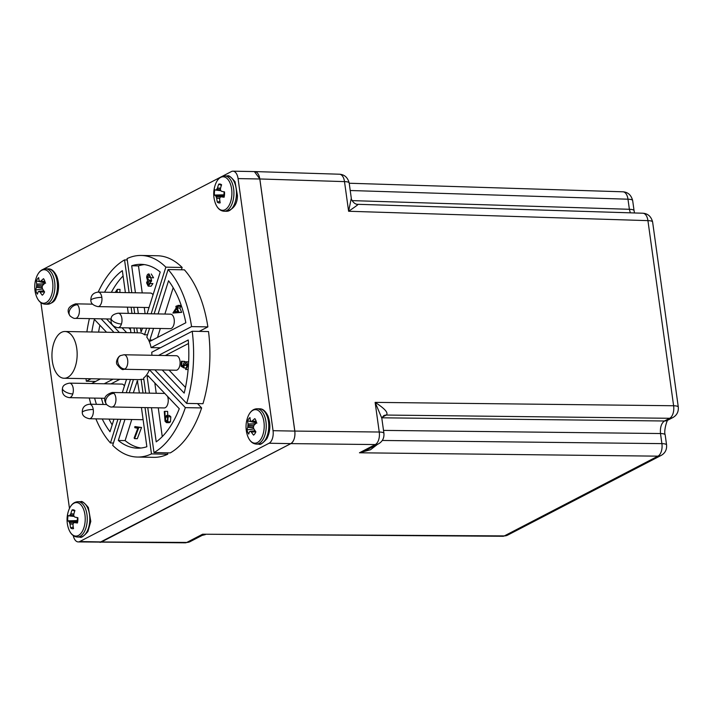 <?xml version="1.0" encoding="UTF-8"?>
<svg xmlns="http://www.w3.org/2000/svg" width="714" height="714" viewBox="0 0 714 714"><rect width="100%" height="100%" fill="white"/><g stroke="black" fill="none" stroke-linecap="round" stroke-linejoin="round"><path stroke-width="1.07" d="M61.422 332.367A23.392 12.602 91.1 0 1 64.974 331.492A23.392 12.602 91.1 0 1 77.085 351.788A23.392 12.602 91.1 0 1 67.669 377.385A23.392 12.602 91.1 0 1 64.117 378.259A23.392 12.602 91.1 0 1 52.015 357.964A23.392 12.602 91.1 0 1 61.422 332.367M197.546 403.606L201.643 407.926L185.337 407.632L149.404 369.745A23.392 12.602 91.1 0 1 143.648 377.983L145.736 393.084M151.877 355.269A23.392 12.602 -88.9 0 0 151.743 352.27L192.227 331.26A100.808 54.318 91.1 0 1 186.666 403.41L202.972 403.705A100.808 54.318 91.1 0 0 208.524 331.555L192.227 331.26M160.382 347.789L151.1 347.62A23.392 12.602 -88.9 0 0 146.789 337.142L149.583 328.279M147.512 334.83L144.54 334.777A23.392 12.602 -88.9 0 0 139.703 332.867L64.974 331.492M142.55 328.154L141.167 331.733L140.337 328.11M254.362 171.574L259.842 178.964L294.828 431.077C295.31 437.147 293.989 441.323 290.875 443.608L99.942 542.337A10.166 5.471 -88.9 0 0 101.495 541.935L290.839 443.635A10.166 5.471 -88.9 0 0 294.784 431.095L259.807 178.991A10.166 5.471 -88.9 0 0 254.684 171.583L232.942 171.181A10.166 5.471 91.1 0 1 238.065 178.589L259.807 178.991M101.495 541.935L79.754 541.533L269.098 443.233L290.839 443.635M79.754 541.533A10.166 5.471 91.1 0 1 78.21 541.917A10.166 5.471 91.1 0 1 73.274 535.598M40.921 302.709L69.472 508.439M232.942 171.181A10.166 5.471 91.1 0 0 231.398 171.565L222.134 176.376M220.483 177.233L43.152 269.303M294.784 431.095L273.051 430.694L238.065 178.589M273.051 430.694A10.166 5.471 91.1 0 1 269.098 443.233M131.813 292.713L127.074 258.602A100.808 54.318 91.1 0 1 141.122 255.46L157.428 255.755A100.808 54.318 91.1 0 1 182.15 267.464L181.427 269.776M151.1 347.62L191.575 326.601A100.808 54.318 91.1 0 0 168.093 269.526L184.399 269.83A100.808 54.318 91.1 0 1 207.881 326.896L199.242 331.385M201.643 407.926A100.808 54.318 91.1 0 1 170.298 452.89L153.992 452.587L147.762 407.64M167.585 452.837L167.772 454.202A100.808 54.318 91.1 0 1 153.724 457.344L137.418 457.049A100.808 54.318 91.1 0 1 112.696 445.34L120.898 419.314M113.428 443.028L110.456 442.975A100.808 54.318 91.1 0 1 95.881 418.85M90.874 404.24A100.808 54.318 91.1 0 1 89.286 398.01M110.456 442.975L117.926 419.261M126.289 392.727L130.457 379.482M133.429 379.536L129.261 392.78M167.772 454.202L151.466 453.899A100.808 54.318 91.1 0 1 137.418 457.049M143.023 393.03L141.113 379.295L143.835 379.348M151.466 453.899L145.04 407.587M185.337 407.632A100.808 54.318 91.1 0 1 153.992 452.587M154.84 369.843L186.666 403.41M191.575 326.601L207.881 326.896M168.093 269.526L154.126 313.848M151.154 313.794L165.844 267.161L182.15 267.464M144.54 334.777L146.611 328.226M141.122 255.46A100.808 54.318 91.1 0 1 165.844 267.161M133.83 307.27L134.696 313.491M136.713 328.047L137.374 332.822M129.1 292.669L124.548 259.914L127.27 259.958M134.66 332.778L134 327.994M131.974 313.437L131.117 307.225M98.211 292.097A100.808 54.318 91.1 0 1 124.548 259.914M106.547 318.935L119.408 332.492M113.981 332.394L101.12 318.837M95.614 381.419L86.323 381.249A100.808 54.318 91.1 0 1 86.019 378.661M86.876 331.894A100.808 54.318 91.1 0 1 89.375 318.623M86.323 381.249L91.115 378.759M100.406 378.929L91.535 383.534M113.963 419.18L110.01 431.738A91.936 49.534 91.1 0 1 102.236 418.966M96.426 404.347A91.936 49.534 91.1 0 1 94.623 398.109M104.217 383.766L113.089 379.161M126.494 379.411L122.326 392.655M64.117 378.259L138.846 379.634A23.392 12.602 -88.9 0 0 141.113 379.295M141.426 407.524L146.861 446.732A91.936 49.534 91.1 0 1 137.588 448.178A91.936 49.534 91.1 0 1 118.319 440.476L124.959 419.386M133.322 392.852L137.383 380.767L139.4 392.968M149.449 393.155L147.129 376.439L147.771 375.519L179.268 408.72A91.936 49.534 91.1 0 1 156.205 441.859L151.466 407.712M158.553 355.393L188.246 339.98A91.936 49.534 91.1 0 1 184.176 393.102L162.248 369.986M158.089 313.919L168.54 280.772A91.936 49.534 91.1 0 1 185.845 322.755L150.226 341.212L149.869 340.016L153.546 328.351M135.437 292.785L131.688 265.769A91.936 49.534 91.1 0 1 140.961 264.323A91.936 49.534 91.1 0 1 160.231 272.034L147.093 313.714M138.32 313.553L137.454 307.341M104.565 292.213A91.936 49.534 91.1 0 1 122.344 270.642L125.387 292.597M127.404 307.154L128.27 313.375M130.287 327.931L130.948 332.706M126.646 332.626L122.04 327.78M91.803 331.983A91.936 49.534 91.1 0 1 94.364 319.399L106.564 332.26M119.881 379.286L111.018 383.891M101.415 398.233A91.936 49.534 -88.9 0 0 103.218 404.472M109.028 419.091A91.936 49.534 -88.9 0 0 112.16 424.919M131.751 419.511L125.111 440.6L118.319 440.476M125.111 440.6A91.936 49.534 -88.9 0 0 140.988 448.026M154.804 382.936L156.241 393.28M158.258 407.837L162.257 436.638M169.04 370.111L185.47 387.425M188.505 343.496L165.345 355.518M173.181 287.706L164.88 314.044M160.338 328.476L157.499 337.472M144.353 264.608A91.936 49.534 -88.9 0 0 138.48 265.894L131.688 265.769M138.48 265.894L142.229 292.91M144.246 307.466L145.112 313.678M123.085 275.988A91.936 49.534 -88.9 0 0 111.357 292.338M128.832 327.904L130.537 329.689M99.871 325.2A91.936 49.534 -88.9 0 0 98.603 332.108M134.875 426.579L141.559 427.472L137.32 438.682L134.598 438.637L134.125 438.03L137.793 428.32L134.794 427.677L134.875 426.579L138.837 427.427L134.598 438.637M166.657 415.405L169.379 415.459L170.825 416.806L170.441 421.885L169.209 422.679L166.487 422.634L165.041 421.269L164.274 411.469L164.889 411.353L165.112 417.038L166.657 415.405L168.111 416.753L167.728 421.831L166.487 422.634M164.889 411.353L167.612 411.407L167.763 415.423M186.791 364.443L186.791 368.022M186.274 368.013L184.069 367.969L181.053 366.273L181.41 361.248L184.721 361.418L184.685 361.953M187.844 361.837L188.648 361.936M177.911 305.387L180.633 305.431L181.017 306.342L179.857 308.037L181.677 312.384L172.877 313.062L176.278 307.788L175.814 306.69L176.296 305.985L176.751 307.082L177.911 305.387L178.295 306.297L177.134 307.993L178.964 312.33L181.677 312.384M150.092 276.613L151.627 280.254L149.958 283.404M149.958 282.967L147.245 282.923L148.253 285.011L149.574 283.396L152.93 283.574L151.091 286.216L148.173 286.144L146.593 282.78L147.566 280.566L146.638 277.282C146.95 274.952 147.744 273.846 149.03 273.953L150.832 277.764L148.726 275.051M151.243 273.989L153.555 277.808L150.832 277.764M115.213 292.41L117.301 289.349L120.023 289.393L119.863 292.499M141.559 427.472L138.837 427.427M170.441 421.885L167.728 421.831M170.825 416.806L168.111 416.753M186.631 365.461L183.909 365.416L184.069 367.969M188.121 369.54L185.622 369.486L186.961 366.095L185.354 362.962M185.524 362.98L183.909 365.416M188.389 366.3L187.541 366.282L185.622 369.486M188.353 361.846L185.64 361.793C186.988 362.257 187.621 363.747 187.541 366.282M183.328 365.532L181.713 365.506L183.373 366.425L183.346 365.032C183.623 362.757 184.382 361.677 185.64 361.793L188.085 361.811M184.721 361.418L182.008 361.373L181.713 365.506M181.41 361.248L182.008 361.373M179.857 308.037L177.134 307.993M181.017 306.342L178.295 306.297M177.491 306.011L176.296 305.985M178.964 312.33L172.877 313.062M151.547 281.325L148.601 281.245M151.627 280.254L148.905 280.209L148.833 281.271L147.245 282.923M149.976 277.353L147.262 277.309L148.905 280.209M148.94 275.077L147.262 277.309M152.93 283.574L150.217 283.529L148.173 286.144M149.574 283.396L150.217 283.529M117.301 289.349L117.15 292.445M116.56 292.437L116.587 291.812L116.168 292.428M167.62 417.476L167.371 420.921L166.54 421.465L165.523 420.546L165.764 417.101L166.603 416.557L167.62 417.476M176.661 308.689L177.786 311.366L174.582 311.741L176.661 308.689M167.567 420.591L165.523 420.546M165.764 417.101L167.442 417.128M177.161 369.968A7.256 3.909 -88.9 0 0 180.08 362.025A7.256 3.909 -88.9 0 0 176.322 355.724L124.013 354.76A7.256 3.909 91.1 0 1 127.77 361.061A7.256 3.909 91.1 0 1 124.852 369.004A7.256 3.909 91.1 0 1 123.754 369.272L176.055 370.236A7.256 3.909 -88.9 0 0 177.161 369.968M153.028 294.891A7.256 3.909 -88.9 0 0 150.493 293.061L98.184 292.097A7.256 3.909 91.1 0 1 101.843 297.39A7.256 3.909 91.1 0 1 99.023 306.342A7.256 3.909 91.1 0 1 97.916 306.609L149.039 307.547M114.026 393.396A7.256 5.364 136.5 0 0 106.859 397.618A7.256 5.364 136.5 0 0 106.761 404.722C102.754 399.09 104.556 395.003 112.16 392.468A7.256 3.909 91.1 0 1 114.026 393.396A7.256 3.909 91.1 0 1 115.9 400.581A7.256 3.909 91.1 0 1 112.999 406.712A7.256 3.909 91.1 0 1 111.893 406.98L164.202 407.944A7.256 3.909 -88.9 0 0 165.3 407.676A7.256 3.909 -88.9 0 0 167.522 396.341M164.791 393.459A7.256 3.909 -88.9 0 0 164.47 393.432L112.16 392.468M171.369 328.386A7.256 3.909 -88.9 0 0 174.287 320.443A7.256 3.909 -88.9 0 0 170.539 314.151L118.229 313.187A7.256 3.909 91.1 0 1 121.46 323.995A7.256 3.909 91.1 0 1 119.059 327.431A7.256 3.909 91.1 0 1 117.962 327.699L170.271 328.663A7.256 3.909 -88.9 0 0 171.369 328.386M93.257 409.506A7.256 1.714 172.1 0 0 85.867 410.443A7.256 1.714 172.1 0 0 82.28 412.469C82.137 407.614 84.573 404.865 89.598 404.213A7.256 3.909 91.1 0 1 93.257 409.506A7.256 3.909 91.1 0 1 90.437 418.458A7.256 3.909 91.1 0 1 89.339 418.734L141.64 419.689A7.256 3.909 -88.9 0 0 142.746 419.421A7.256 3.909 -88.9 0 0 143.05 419.243M124.432 385.971A7.256 3.909 -88.9 0 0 121.862 384.087L69.561 383.132A7.256 3.909 91.1 0 1 72.792 393.932A7.256 3.909 91.1 0 1 70.391 397.368A7.256 3.909 91.1 0 1 69.294 397.644L104.913 398.296M78.21 541.917L185.292 542.818A10.166 5.426 -89.7 0 0 186.782 542.435A10.166 8.22 62.6 0 0 190.031 541.676L202.151 535.384L202.615 534.215L502.87 536.276A10.166 5.426 -89.7 0 0 504.361 535.902L657.942 456.157A10.166 5.569 -89.4 0 0 661.896 443.626L382.285 440.467M205.302 534.616L202.151 535.384M377.527 444.322L370.539 449.722L359.454 452.783L375.287 444.563A10.166 5.569 -89.4 0 0 379.241 432.024L294.828 431.077M101.45 541.962L186.782 542.435L202.615 534.215L504.361 535.902A10.166 8.22 62.6 0 0 507.609 535.134L661.2 455.398A10.166 8.22 -117.4 0 1 657.942 456.157L359.454 452.783L366.416 450.097L378.545 443.805A10.166 8.22 -117.4 0 1 375.287 444.563L290.875 443.608M357.143 204.695C359.553 203.579 356.705 205.775 348.611 211.264L344.496 181.615A10.166 5.525 -88.2 0 0 339.427 174.216L254.764 171.565M634.505 212.968L634.068 210.648A10.166 2.401 172.1 0 0 629.382 209.291L630.328 212.834M378.545 443.805C382.472 441.547 384.266 438.075 383.927 433.389L381.803 418.118L375.127 402.375C384.855 408.631 388.594 412.862 386.336 415.057L669.67 418.288A10.166 8.22 62.6 0 0 672.918 417.52L667.697 420.234A10.166 8.22 -117.4 0 1 664.439 420.992C661.342 423.25 660.022 427.427 660.495 433.532L383.507 430.399M381.928 417.806L664.439 420.992L669.67 418.288A10.166 5.569 -89.4 0 0 673.614 405.748L647.928 220.635L348.611 211.264L351.297 198.242L349.182 182.971A10.166 2.401 172.1 0 0 344.496 181.615L259.842 178.964M647.928 220.635A10.166 5.525 -88.2 0 0 642.868 213.227L642.868 213.227C647.901 213.557 651.15 216.476 652.614 221.992A10.166 2.401 172.1 0 0 647.928 220.635M350.226 190.513L627.981 199.206A10.166 5.525 -88.2 0 0 622.92 191.798A10.166 5.525 -88.2 0 0 622.911 191.798C627.945 192.128 631.194 195.047 632.666 200.563A10.166 2.401 172.1 0 0 627.981 199.206L629.382 209.291L352.1 200.616M256.192 421.412L252.212 420.965A27.4 15.699 162.3 0 1 254.827 418.618A9.469 5.096 91.1 0 1 255.862 420.484A9.469 5.096 91.1 0 1 256.558 422.822A27.4 13.129 -26.8 0 0 253.997 425.312L253.363 427.115L253.747 428.65A27.4 16.627 -140.7 0 0 255.871 431.818A9.469 5.096 91.1 0 1 253.559 435.129A27.4 19.198 30 0 1 251.355 432.077L255.862 431.809M262.404 416.03A16.761 9.032 -88.9 0 0 247.883 416.851L247.883 416.851A27.4 27.4 0 0 0 247.535 435.683L247.535 435.683A16.761 9.032 -88.9 0 0 247.954 436.781A16.761 9.032 -88.9 0 0 260.601 439.565A16.761 9.032 -88.9 0 0 262.404 416.03M250.248 431.22L249.561 431.684A27.4 13.129 -26.8 0 0 248.731 434.067A9.469 5.096 91.1 0 1 247.696 432.202A9.469 5.096 91.1 0 1 246.999 429.864L253.925 428.953M252.212 420.965L251.23 421.43L250.418 420.573A27.4 16.627 -140.7 0 1 249.998 417.556A9.469 5.096 -88.9 0 0 247.687 420.867A27.4 19.198 30 0 0 248.035 424L247.776 427.338A27.4 15.699 162.3 0 0 246.999 429.864M256.397 422.099L250.998 421.376M255.157 430.837L250.471 431.274L251.355 432.077M256.915 423.09L247.687 420.867M224.169 191.834A6.087 3.284 -88.9 0 0 224.044 194.797L214.414 195.065A9.469 5.096 91.1 0 1 214.414 192.369A9.469 5.096 91.1 0 1 214.825 189.754A27.4 1.205 -171.4 0 0 216.047 190.111L216.047 190.111M213.923 191.566A16.761 9.032 91.1 0 1 215.574 183.989A16.761 9.032 91.1 0 1 226.276 177.875A16.761 9.032 91.1 0 1 231.809 195.529A16.761 9.032 91.1 0 1 224.749 209.845A16.761 9.032 91.1 0 1 215.226 202.83L215.226 202.83C217.136 208.131 220.09 210.933 224.089 211.237L226.633 211.282A17.663 9.514 91.1 0 0 236.379 195.707A17.663 9.514 91.1 0 0 236.182 188.835A17.663 9.514 91.1 0 0 227.284 175.965C228.4 174.894 230.988 176.831 235.04 181.775L237.459 195.618C237.36 203.963 233.755 209.184 226.633 211.282M214.414 195.065A27.4 3.775 0.2 0 0 215.619 195.609L216.708 198.242A27.4 24.142 104.3 0 0 217.342 202.187A9.469 5.096 91.1 0 0 220.198 202.821A27.4 21.572 -78.9 0 1 219.653 198.903L220.117 197.225L221.108 196.823A27.4 3.775 0.2 0 0 224.107 197.216A9.469 5.096 -88.9 0 0 224.517 194.601A9.469 5.096 -88.9 0 0 224.517 191.905A27.4 1.205 -171.4 0 1 221.527 191.325L220.492 190.227L220.447 188.692A27.4 21.572 -78.9 0 1 221.59 184.783A9.469 5.096 91.1 0 0 220.822 184.301A9.469 5.096 91.1 0 0 218.734 184.15A27.4 24.142 104.3 0 0 217.493 188.041L216.128 190.094L220.733 190.656M215.226 202.83A27.4 27.4 0 0 1 215.574 183.989L215.574 183.989C217.672 178.759 220.733 176.072 224.74 175.921A17.663 9.514 91.1 0 1 233.639 188.791A17.663 9.514 91.1 0 1 233.835 195.663A17.663 9.514 91.1 0 1 224.089 211.237M215.619 195.609L224.044 194.797M217.342 202.187L219.921 201.268M221.402 185.319L218.734 184.15M38.949 291.294L38.27 291.749A27.4 13.129 -26.8 0 0 37.431 294.132A9.469 5.096 91.1 0 1 36.396 292.276A9.469 5.096 91.1 0 1 35.7 289.938L42.626 289.018M36.655 296.854A16.761 9.032 -88.9 0 0 49.302 299.63A16.761 9.032 -88.9 0 0 51.105 276.095A16.761 9.032 -88.9 0 0 36.584 276.916L36.584 276.916A27.4 27.4 0 0 0 36.236 295.757L36.236 295.757A16.761 9.032 -88.9 0 0 36.655 296.854M45.098 282.173L39.707 281.45L40.912 281.039A27.4 15.699 162.3 0 1 43.536 278.692A9.469 5.096 91.1 0 1 44.563 280.548A9.469 5.096 91.1 0 1 45.259 282.887A27.4 13.129 -26.8 0 0 42.706 285.386L42.099 286.76L42.447 288.724A27.4 16.627 -140.7 0 0 44.571 291.883L40.055 292.142A27.4 19.198 30 0 0 42.26 295.194A9.469 5.096 -88.9 0 0 44.571 291.883M43.866 290.91L39.181 291.339L40.055 292.142M45.625 283.155L36.387 280.941A27.4 19.198 30 0 0 36.735 284.074L36.476 287.403A27.4 15.699 162.3 0 0 35.7 289.938M36.387 280.941A9.469 5.096 91.1 0 1 38.699 277.63A27.4 16.627 -140.7 0 0 39.118 280.647L39.707 281.45M74.729 511.108L72.06 509.939A9.469 5.096 91.1 0 1 74.149 510.082A9.469 5.096 91.1 0 1 74.916 510.572A27.4 21.572 -78.9 0 0 73.774 514.473L73.819 516.017L74.854 517.114A27.4 1.205 -171.4 0 0 77.844 517.686A9.469 5.096 91.1 0 1 77.844 520.39A9.469 5.096 91.1 0 1 77.433 522.996A27.4 3.775 0.2 0 1 74.434 522.612L77.576 522.336M67.25 517.347A16.761 9.032 91.1 0 1 68.901 509.778L68.901 509.778A16.761 9.032 91.1 0 1 79.602 503.665A16.761 9.032 91.1 0 1 85.136 521.309A16.761 9.032 91.1 0 1 78.076 535.634A16.761 9.032 91.1 0 1 68.553 528.61L68.553 528.61C70.463 533.92 73.417 536.723 77.415 537.017L79.959 537.071C81.039 538.178 83.69 536.339 87.92 531.546L90.785 521.399L88.366 507.556C84.314 502.611 81.726 500.675 80.611 501.746A17.663 9.514 91.1 0 1 89.509 514.615A17.663 9.514 91.1 0 1 89.705 521.497A17.663 9.514 91.1 0 1 79.959 537.071M72.06 509.939A27.4 24.142 104.3 0 0 70.82 513.821L69.374 515.901A27.4 1.205 -171.4 0 1 68.151 515.544A9.469 5.096 -88.9 0 0 67.741 518.15A9.469 5.096 -88.9 0 0 67.741 520.854A27.4 3.775 0.2 0 0 68.946 521.39L70.034 524.031A27.4 24.142 104.3 0 0 70.668 527.967L73.247 527.057M74.06 516.445L69.383 515.901M70.668 527.967A9.469 5.096 91.1 0 0 73.524 528.601A27.4 21.572 -78.9 0 1 72.98 524.683L73.265 523.282L74.283 522.63M77.496 517.623A6.087 3.284 -88.9 0 0 77.371 520.577L67.741 520.854M68.946 521.39L77.371 520.577M136.999 381.178L137.757 381.196M147.129 376.439L148.673 376.474M152.51 340.06L149.869 340.016M141.604 331.162L140.756 331.144M77.487 304.771A7.256 3.909 91.1 0 0 75.622 303.843C68.017 306.386 66.224 310.465 70.222 316.097A7.256 5.364 -43.5 0 1 70.32 308.992A7.256 5.364 -43.5 0 1 77.487 304.771A7.256 3.909 91.1 0 1 79.361 311.956A7.256 3.909 91.1 0 1 76.46 318.087A7.256 3.909 91.1 0 1 75.354 318.364L110.973 319.015M124.013 354.76L120.541 355.572A7.256 5.873 62.6 0 0 118.096 363.346A7.256 5.873 62.6 0 0 124.852 369.004M98.184 292.097C93.159 292.74 90.714 295.489 90.856 300.353A7.256 1.714 -7.9 0 1 94.444 298.327A7.256 1.714 -7.9 0 1 101.843 297.39M118.229 313.187C113.821 313.955 111.464 315.65 111.17 318.266A7.256 2.936 17.5 0 0 114.169 321.952A7.256 2.936 17.5 0 0 121.46 323.995M72.792 393.932A7.256 2.936 -162.5 0 1 65.501 391.897A7.256 2.936 -162.5 0 1 62.502 388.202C61.627 393.512 63.894 396.654 69.294 397.644M661.2 455.398C665.127 453.14 666.921 449.668 666.581 444.983A10.166 2.401 172.1 0 0 661.896 443.626L660.495 433.532A10.166 2.401 172.1 0 1 665.18 434.888C663.529 431.131 667.153 419.323 667.947 420.073M383.927 433.389A10.166 2.401 172.1 0 0 379.241 432.024L375.127 402.375L673.614 405.748A10.166 2.401 -7.9 0 1 678.3 407.105L652.614 221.992M386.336 415.057A8.068 6.506 61.8 0 0 383.695 415.691L381.803 418.118M383.713 415.691L383.695 415.691A8.068 6.524 62.6 0 1 383.713 415.691A8.068 6.524 62.6 0 1 386.292 415.084L382.186 417.217M264.341 415.494A17.663 9.514 91.1 0 1 265.947 421.644A17.663 9.514 91.1 0 1 256.397 444.09L258.941 444.135A17.663 9.514 -88.9 0 0 268.491 421.688A17.663 9.514 -88.9 0 0 266.884 415.548A17.663 9.514 -88.9 0 0 259.593 408.819L257.049 408.774A17.663 9.514 91.1 0 1 264.341 415.494M248.079 425.955L253.622 426.124M248.035 424L255.505 423.795M248.053 424.196L255.3 423.991M248.106 425.526L253.8 425.696M247.82 427.168L253.479 427.641M256.228 421.528L252.069 421.064M247.776 427.338L253.515 427.82M250.373 431.211L255.112 430.765L250.311 431.202M251.239 431.934L255.755 431.667M224.294 196.314L216.36 196.698M220.483 190.094L216.735 189.701M219.751 198.278L216.708 198.242M219.805 198.055L216.663 198.028M224.357 195.966L216.217 196.359M224.482 194.967L215.699 195.681M220.769 190.7L216.065 190.111L220.769 190.7M220.465 189.808L216.922 189.442M220.519 188.398L217.422 188.246M220.564 188.184L217.493 188.041M53.041 275.568A17.663 9.514 91.1 0 1 54.648 281.718A17.663 9.514 91.1 0 1 45.107 304.164L47.651 304.209A17.663 9.514 -88.9 0 0 57.191 281.762A17.663 9.514 -88.9 0 0 55.585 275.613A17.663 9.514 -88.9 0 0 48.293 268.892L45.75 268.848A17.663 9.514 91.1 0 1 53.041 275.568M42.331 286.189L36.78 286.028M44.455 291.731L39.939 292.008M39.011 291.267L43.804 290.83L39.074 291.276M40.912 281.039L44.902 281.477M40.778 281.137L44.937 281.593M42.215 287.885L36.476 287.403M42.18 287.706L36.521 287.233M42.501 285.77L36.816 285.6M44 284.065L36.753 284.27M44.206 283.86L36.735 284.074M68.553 528.61A27.4 27.4 0 0 1 68.901 509.778C70.998 504.548 74.06 501.853 78.067 501.701A17.663 9.514 91.1 0 1 86.965 514.571A17.663 9.514 91.1 0 1 87.162 521.452A17.663 9.514 91.1 0 1 77.415 537.017M73.81 515.874L70.061 515.49M77.621 522.095L69.686 522.487M73.792 515.588L70.249 515.222M73.845 514.178L70.748 514.026M73.89 513.973L70.82 513.821M73.078 524.058L70.034 524.031M73.131 523.844L69.99 523.808M77.683 521.747L69.544 522.148M77.808 520.756L69.026 521.461M75.622 303.843L92.606 304.155M70.222 316.097C72.703 317.962 74.417 318.721 75.354 318.364M120.541 355.572C118.372 356.215 115.168 361.748 117.087 364.577C120.496 368.808 122.719 370.37 123.754 369.272M90.856 300.353C90.848 303.396 93.204 305.485 97.916 306.609M106.761 404.722C109.233 406.587 110.947 407.337 111.893 406.98M111.17 318.266C110.295 323.567 112.562 326.709 117.962 327.699M82.28 412.469C82.271 415.521 84.618 417.601 89.339 418.734M89.598 404.213L106.591 404.526M62.502 388.202C62.796 385.587 65.153 383.9 69.561 383.132M507.609 535.134L502.87 536.276M185.292 542.818L190.031 541.676M666.581 444.983L665.18 434.888M351.297 198.233C350.779 198.456 353.591 204.722 358.062 204.32L642.868 213.227M339.436 174.216C344.46 174.537 347.709 177.465 349.182 182.971M349.217 183.239L622.911 191.798M672.918 417.52C676.845 415.271 678.639 411.799 678.3 407.105M634.068 210.648L632.666 200.563M256.406 422.135L251.123 421.447M258.941 444.135C260.057 445.179 262.672 443.403 266.804 438.807C270.401 431.586 270.811 424.018 268.036 416.101C265.554 411.059 262.743 408.64 259.593 408.819M256.397 444.09C252.729 443.84 249.909 441.413 247.963 436.816L247.535 435.683M257.049 408.774C253.051 408.926 249.998 411.612 247.883 416.851M224.74 175.921L227.284 175.965M45.107 282.208L39.823 281.512M48.293 268.892C51.444 268.705 54.255 271.133 56.736 276.166C58.932 281.985 59.146 288.117 57.361 294.561C55.478 298.63 55.424 302.593 47.651 304.209M45.107 304.164C41.43 303.914 38.618 301.486 36.664 296.881L36.236 295.757M45.75 268.848C41.751 268.991 38.699 271.686 36.584 276.916M78.067 501.701L80.611 501.746M77.585 522.327L74.372 522.603"/></g></svg>
